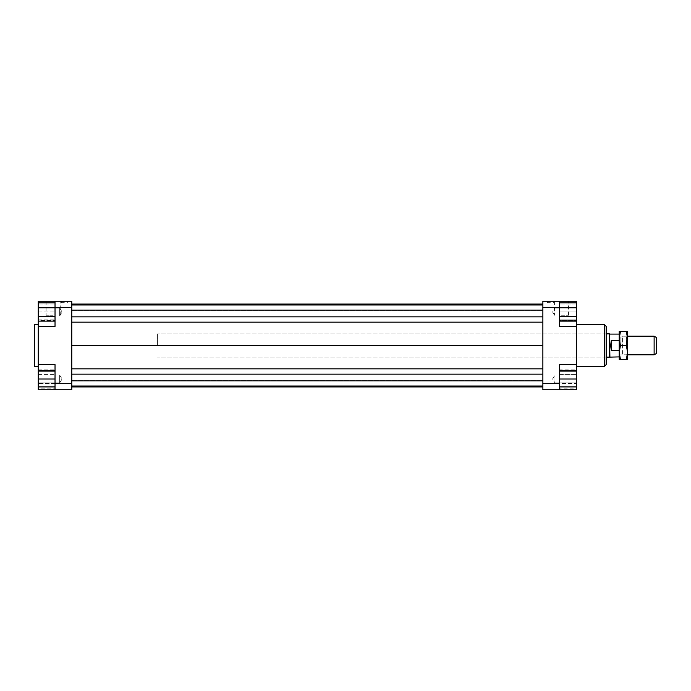 <?xml version="1.0" encoding="UTF-8"?>
<svg xmlns="http://www.w3.org/2000/svg" width="691" height="691" viewBox="0 0 691 691"><rect width="100%" height="100%" fill="white"/><g stroke="black" fill="none" stroke-linecap="round" stroke-linejoin="round"><path stroke-width="0.52" stroke-dasharray="3.46 2.59" d="M609.497 333.865L609.497 357.135M157.444 345.5L157.444 333.865L157.444 345.5M609.903 334.099L609.903 356.901M622.004 345.5L622.004 336.888L622.004 345.5M619.214 345.5L619.214 336.888L619.214 354.112L619.214 345.5L619.214 352.479L620.458 345.5L619.214 338.521L619.214 355.044L619.214 345.5M619.214 340.482L619.214 334.099L619.214 340.482L611.293 340.482L610.628 345.5L611.293 350.518L619.214 350.518L619.214 340.482L619.214 350.518M619.214 336.888L622.004 336.888L622.41 336.189L622.41 354.811L622.004 354.112L619.214 354.112M654.127 354.811L654.127 336.189M627.592 354.811L622.41 354.811L622.41 336.189L627.592 336.189M656.45 337.536L656.45 353.464M611.293 340.482L611.293 350.518M606.18 326.411L606.18 364.589M38.273 345.5L38.273 324.554L38.273 345.5M34.55 366.446L34.55 324.554M561.489 301.276L568.563 301.276L561.489 301.276M561.489 315.243L568.563 315.243L561.489 315.243M53.172 301.276L46.098 301.276L53.172 301.276M53.172 315.243L46.098 315.243L53.172 315.243M550.321 301.276L547.289 301.276L550.321 301.276M550.321 302.675L547.289 302.675L550.321 302.675M64.341 301.276L61.318 301.276L64.341 301.276M64.341 302.675L61.318 302.675L64.341 302.675M576.389 311.986L576.389 308.031L576.389 315.942L576.389 308.031L554.968 308.031L554.968 315.942L554.968 311.986L554.968 315.942L576.389 315.942L576.389 311.986L559.624 311.986L559.624 304.075L559.624 319.898L559.624 311.986L576.389 311.986L576.389 319.898L559.624 319.898L576.389 319.898L576.389 304.075L559.624 304.075L576.389 304.075L576.389 311.986M554.968 315.942L554.968 308.031L552.593 311.986L554.968 315.942L552.593 311.986L554.968 308.031L576.389 308.031L576.389 315.942L554.968 315.942M576.389 379.014L576.389 371.102L576.389 386.925L576.389 375.058L576.389 382.969L554.968 382.969L554.968 375.058L554.968 379.014L554.968 375.058L576.389 375.058L576.389 379.014L559.624 379.014L559.624 386.925L559.624 371.102L559.624 379.014M554.968 375.058L554.968 382.969L552.593 379.014L554.968 375.058L552.593 379.014L554.968 382.969L576.389 382.969L576.389 375.058L554.968 375.058M38.273 311.986L38.273 315.942L38.273 308.031L59.685 308.031L59.685 315.942L59.685 308.031L59.685 315.942L59.685 308.031L62.06 311.986L59.685 315.942L38.273 315.942L38.273 308.031L38.273 315.942L59.685 315.942L62.06 311.986L59.685 308.031L38.273 308.031L38.273 311.986L38.273 304.075L55.03 304.075L55.03 319.898L55.03 304.075L38.273 304.075L38.273 311.986L55.03 311.986L38.273 311.986L38.273 319.898L38.273 311.986M38.273 379.014L38.273 375.058L38.273 382.969L59.685 382.969L59.685 375.058L59.685 382.969L59.685 375.058L59.685 382.969L62.06 379.014L59.685 375.058L38.273 375.058L38.273 382.969L38.273 375.058L59.685 375.058L62.06 379.014L59.685 382.969L38.273 382.969L38.273 379.014L38.273 386.925L38.273 371.102L38.273 379.014L55.03 379.014L55.03 371.102L55.03 379.014M576.389 345.5L576.389 324.554L576.389 345.5M604.314 366.446L604.314 324.554M606.18 345.5L606.18 333.865L606.18 345.5M559.624 383.669L559.624 389.724L542.867 389.724L542.867 383.669L559.624 383.669L559.624 364.589L559.624 389.724L576.389 389.724L576.389 370.635L559.624 370.635L559.624 364.589L576.389 364.589L559.624 364.589L576.389 364.589L576.389 370.635M576.389 369.875L576.389 383.583L559.624 383.583L559.624 374.444L559.624 388.152L559.624 383.583L576.389 383.583L576.389 374.444L559.624 374.444L559.624 369.875L559.624 374.444L576.389 374.444L576.389 369.875L559.624 369.875M542.867 383.669L542.867 301.276L559.624 301.276L559.624 326.411L576.389 326.411L559.624 326.411L559.624 320.365L559.624 326.411L576.389 326.411L576.389 364.589M542.867 345.5L542.867 322.161L542.867 368.839L542.867 345.5L71.786 345.5L71.786 322.161L71.786 345.5M542.867 374.151L542.867 380.879L542.867 374.151L71.786 374.151L71.786 368.839L71.786 380.879L71.786 374.151M542.867 386.001L542.867 380.689L542.867 386.001L71.786 386.001L71.786 380.689L71.786 386.001L542.867 386.001L71.786 386.001M542.867 386.943L542.867 380.689L542.867 386.943M542.867 316.849L542.867 310.121L542.867 316.849L71.786 316.849L71.786 322.161L71.786 310.121L71.786 316.849M542.867 304.999L542.867 310.311L542.867 304.999L71.786 304.999L71.786 310.311L71.786 304.999L542.867 304.999L71.786 304.999M542.867 304.057L542.867 310.311L542.867 304.057M559.624 316.556L559.624 302.848L559.624 316.556L576.389 316.556L576.389 321.125L576.389 320.365L559.624 320.365L559.624 301.276L559.624 320.365L576.389 320.365L576.389 326.411M576.389 316.556L576.389 301.276L559.624 301.276M559.624 389.724L559.624 370.635M71.786 307.331L55.03 307.331L55.03 301.276L71.786 301.276L71.786 389.724L55.03 389.724L55.03 364.589L55.03 370.635L38.273 370.635L38.273 389.724L55.03 389.724L55.03 364.589L38.273 364.589L38.273 326.411L55.03 326.411L55.03 320.365L55.03 326.411L38.273 326.411L38.273 320.365L55.03 320.365L38.273 320.365L38.273 321.125L38.273 316.556L55.03 316.556L55.03 321.125L55.03 307.417L55.03 316.556M55.03 301.276L55.03 320.365L55.03 301.276L38.273 301.276L38.273 316.556M71.786 304.057L71.786 310.311L71.786 304.057M71.786 386.943L71.786 380.689L71.786 386.943M55.03 383.669L71.786 383.669M38.273 326.411L55.03 326.411L55.03 307.331M55.03 370.635L55.03 389.724M55.03 383.583L55.03 369.875L55.03 388.152L55.03 383.583L38.273 383.583L38.273 374.444L38.273 383.583L55.03 383.583M55.03 364.589L38.273 364.589L55.03 364.589M38.273 370.635L38.273 364.589M559.624 307.331L542.867 307.331M38.273 374.444L55.03 374.444L38.273 374.444L38.273 369.875L38.273 374.444M38.273 369.875L55.03 369.875M38.273 388.152L38.273 383.583L38.273 388.152L55.03 388.152M38.273 386.925L55.03 386.925M38.273 371.102L55.03 371.102M38.273 307.417L55.03 307.417L55.03 302.848L55.03 307.417M38.273 319.898L55.03 319.898L38.273 319.898M576.389 388.152L576.389 383.583L576.389 388.152L559.624 388.152M576.389 386.925L559.624 386.925M576.389 371.102L559.624 371.102M576.389 307.417L559.624 307.417M71.786 310.311L542.867 310.311L71.786 310.311M71.786 368.839L542.867 368.839M71.786 380.689L542.867 380.689L71.786 380.689M71.786 380.879L542.867 380.879M71.786 322.161L542.867 322.161M71.786 310.121L542.867 310.121M627.592 352.479L627.592 331.533L626.34 331.533L627.592 338.521L626.34 345.5L627.592 352.479L626.34 359.467L627.592 359.467L627.592 352.479M626.521 345.5L626.521 336.888L626.521 345.5M620.138 345.5L620.138 336.888L620.138 345.5M619.214 352.479L619.214 359.467L620.458 359.467L619.214 352.479M619.214 331.533L619.214 338.521L620.458 331.533L619.214 331.533M620.458 345.5L626.34 345.5M620.458 331.533L626.34 331.533M620.458 359.467L626.34 359.467M606.18 333.865L157.444 333.865L606.18 333.865M606.18 357.135L157.444 357.135L606.18 357.135M554.415 301.276L554.415 315.243M46.098 301.276L46.098 315.243M547.289 301.276L547.289 302.675M61.318 301.276L61.318 302.675M67.364 302.675L67.364 301.276M553.344 302.675L553.344 301.276M60.247 315.243L60.247 301.276M568.563 315.243L568.563 301.276M627.592 335.956L626.521 336.888L620.138 336.888L619.214 335.956M627.592 355.044L626.521 354.112L620.138 354.112L619.214 355.044"/><path stroke-width="1.04" d="M619.214 356.901L609.497 357.135L609.497 333.865L606.18 333.865M609.903 356.901L609.497 333.865M611.293 340.482L611.293 350.518L610.628 345.5L611.293 340.482L619.214 340.482M654.127 354.811L656.45 353.464L656.45 337.536L654.127 336.189L654.127 354.811L627.592 354.811M619.214 350.518L611.293 350.518M38.273 324.554L34.55 324.554L34.55 366.446L38.273 366.446M604.314 324.554L604.314 366.446L606.18 364.589L606.18 326.411L604.314 324.554L576.389 324.554M559.624 370.635L576.389 370.635L576.389 389.724L559.624 389.724L559.624 383.669L542.867 383.669L542.867 389.724L559.624 389.724M559.624 383.669L559.624 364.589L576.389 364.589L576.389 326.411L559.624 326.411L559.624 301.276L542.867 301.276L542.867 383.669M542.867 307.331L559.624 307.331M576.389 326.411L576.389 321.125L559.624 321.125M559.624 301.276L576.389 301.276L576.389 302.848L559.624 302.848M576.389 370.635L576.389 364.589M55.03 301.276L55.03 307.331L71.786 307.331L71.786 301.276L38.273 301.276L38.273 302.848L55.03 302.848M71.786 383.669L55.03 383.669L55.03 389.724L71.786 389.724L71.786 307.331M55.03 389.724L38.273 389.724L38.273 386.925L55.03 386.925M55.03 307.417L38.273 307.417L38.273 364.589L55.03 364.589L55.03 383.669M55.03 307.331L55.03 326.411L38.273 326.411M38.273 364.589L38.273 370.635L55.03 370.635M38.273 386.925L38.273 370.635M38.273 371.102L55.03 371.102M38.273 379.014L55.03 379.014M38.273 316.556L55.03 316.556M38.273 321.125L55.03 321.125M38.273 307.417L38.273 302.848M576.389 386.925L559.624 386.925M576.389 371.102L559.624 371.102M576.389 379.014L559.624 379.014M576.389 302.848L576.389 316.556L559.624 316.556M576.389 307.417L559.624 307.417M576.389 316.556L576.389 321.125M71.786 304.057L542.867 304.057M71.786 304.999L542.867 304.999M71.786 310.121L542.867 310.121M71.786 316.849L542.867 316.849M71.786 322.161L542.867 322.161M71.786 345.5L542.867 345.5M71.786 386.943L542.867 386.943M71.786 368.839L542.867 368.839M71.786 374.151L542.867 374.151M71.786 380.879L542.867 380.879M71.786 386.001L542.867 386.001M619.214 352.479L619.214 331.533L620.458 331.533L619.214 338.521L620.458 345.5L619.214 352.479L620.458 359.467L619.214 359.467L619.214 352.479M627.592 352.479L626.34 345.5L627.592 338.521L627.592 359.467L626.34 359.467L627.592 352.479M626.34 331.533L627.592 331.533L627.592 338.521L626.34 331.533L620.458 331.533M620.458 359.467L626.34 359.467M620.458 345.5L626.34 345.5M619.214 334.099L609.903 334.099M654.127 336.189L627.592 336.189M609.497 357.135L606.18 357.135M576.389 366.446L604.314 366.446"/></g></svg>
